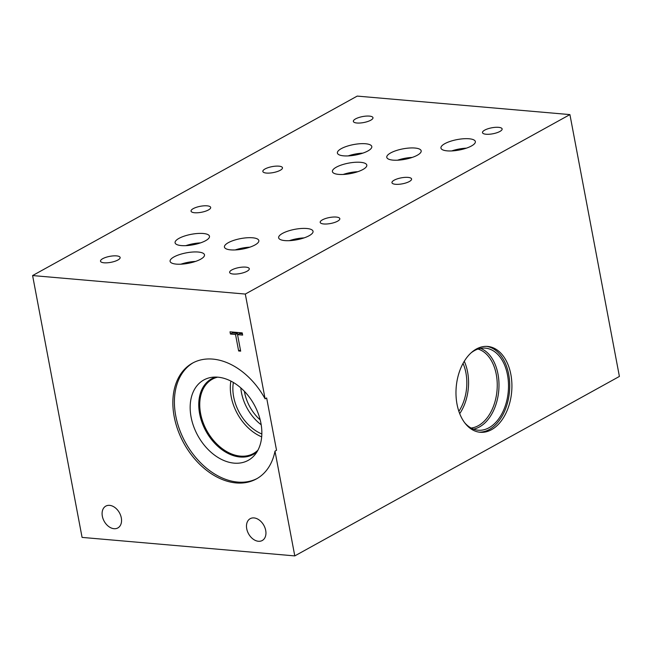 <?xml version="1.0" encoding="UTF-8"?>
<svg xmlns="http://www.w3.org/2000/svg" width="652" height="652" viewBox="0 0 652 652"><rect width="100%" height="100%" fill="white"/><g stroke="black" fill="none" stroke-linecap="round" stroke-linejoin="round"><path stroke-width="0.98" d="M274.989 451.143A66.137 46.3 61.1 0 1 256.464 478.894A66.137 46.3 61.1 0 1 183.945 443.417A66.137 46.3 61.1 0 1 192.47 363.14A66.137 46.3 61.1 0 1 265.103 398.828L266.652 397.973L276.538 450.287L274.989 451.143L294.785 555.903L82.079 537.403L32.6 275.56L245.307 294.06L569.921 114.597L357.214 96.097L32.6 275.56M238.648 350.972L235.527 334.476L230.433 334.036L230.017 331.819L242.226 332.887L242.642 335.095L237.548 334.655L240.661 351.143L238.648 350.972L240.441 349.977M237.548 334.655L239.512 333.563L242.405 333.816M230.433 334.036L232.397 332.944L232.218 332.015M235.527 334.476L237.499 333.392L232.397 332.944M237.719 334.558L237.499 333.392M294.785 555.903L619.4 376.44L569.921 114.597M486.579 346.383A43.081 27.832 -85 0 1 508.674 374.289A43.081 27.832 -85 0 1 479.122 432.146M510.866 374.476A43.081 27.832 -85 0 1 480.214 432.276A43.081 27.832 -85 0 1 457.028 404.24A43.081 27.832 -85 0 1 487.68 346.44A43.081 27.832 -85 0 1 510.866 374.476M470.907 353.001A41.198 26.618 -85 0 1 485.324 348.127A41.198 26.618 -85 0 1 507.5 374.933A41.198 26.618 -85 0 1 478.185 430.214A41.198 26.618 -85 0 1 464.827 422.92M480.516 348.372A41.198 26.618 -85 0 1 497.989 374.109A41.198 26.618 -85 0 1 473.491 429.13M477.973 349.048A39.959 25.819 -85 0 1 496.278 374.452A39.959 25.819 -85 0 1 471.103 428.03M464.265 361.249A39.959 25.819 -85 0 1 467.59 371.958A39.959 25.819 -85 0 1 459.709 413.645M463.034 363.384A37.286 24.083 -85 0 1 465.919 372.887A37.286 24.083 -85 0 1 458.861 411.33M116.561 255.894A9.992 3.04 169.3 0 1 120.139 257.491A9.992 3.04 169.3 0 1 114.776 261.33A9.992 3.04 169.3 0 1 104.075 262.797A9.992 3.04 169.3 0 1 100.506 261.199A9.992 3.04 169.3 0 1 105.868 257.353A9.992 3.04 169.3 0 1 116.561 255.894M336.245 217.067A9.992 3.04 169.3 0 1 339.822 218.665A9.992 3.04 169.3 0 1 334.46 222.511A9.992 3.04 169.3 0 1 323.767 223.97A9.992 3.04 169.3 0 1 320.189 222.373A9.992 3.04 169.3 0 1 325.552 218.526A9.992 3.04 169.3 0 1 336.245 217.067M245.706 267.124A9.992 3.04 169.3 0 1 249.276 268.722A9.992 3.04 169.3 0 1 243.913 272.569A9.992 3.04 169.3 0 1 233.22 274.027A9.992 3.04 169.3 0 1 229.643 272.43A9.992 3.04 169.3 0 1 235.005 268.583A9.992 3.04 169.3 0 1 245.706 267.124M207.108 205.836A9.992 3.04 169.3 0 1 210.677 207.434A9.992 3.04 169.3 0 1 205.315 211.272A9.992 3.04 169.3 0 1 194.622 212.739A9.992 3.04 169.3 0 1 191.044 211.142A9.992 3.04 169.3 0 1 196.407 207.295A9.992 3.04 169.3 0 1 207.108 205.836M249.863 247.173A17.506 5.322 -10.7 0 0 235.193 249.944M252.568 237.784A17.506 5.322 169.3 0 1 258.836 240.58A17.506 5.322 169.3 0 1 249.439 247.312A17.506 5.322 169.3 0 1 230.694 249.871A17.506 5.322 169.3 0 1 224.435 247.075A17.506 5.322 169.3 0 1 233.832 240.343A17.506 5.322 169.3 0 1 252.568 237.784M195.527 261.428A17.506 5.322 -10.7 0 0 180.857 264.199M198.232 252.039A17.506 5.322 169.3 0 1 204.492 254.834A17.506 5.322 169.3 0 1 195.103 261.566A17.506 5.322 169.3 0 1 176.358 264.125A17.506 5.322 169.3 0 1 170.099 261.33A17.506 5.322 169.3 0 1 179.496 254.598A17.506 5.322 169.3 0 1 198.232 252.039M412.211 157.425A17.506 5.322 -10.7 0 0 397.541 160.196M414.916 148.037A17.506 5.322 169.3 0 1 421.176 150.832A17.506 5.322 169.3 0 1 411.787 157.572A17.506 5.322 169.3 0 1 393.042 160.131A17.506 5.322 169.3 0 1 386.783 157.336A17.506 5.322 169.3 0 1 396.18 150.596A17.506 5.322 169.3 0 1 414.916 148.037M357.834 171.696A17.506 5.322 -10.7 0 0 343.164 174.467M360.54 162.307A17.506 5.322 169.3 0 1 366.807 165.103A17.506 5.322 169.3 0 1 357.41 171.835A17.506 5.322 169.3 0 1 338.665 174.394A17.506 5.322 169.3 0 1 332.406 171.598A17.506 5.322 169.3 0 1 341.803 164.866A17.506 5.322 169.3 0 1 360.54 162.307M466.376 148.159A17.506 5.322 -10.7 0 0 451.706 150.93M469.09 138.77A17.506 5.322 169.3 0 1 475.349 141.565A17.506 5.322 169.3 0 1 465.952 148.306A17.506 5.322 169.3 0 1 447.215 150.865A17.506 5.322 169.3 0 1 440.948 148.069A17.506 5.322 169.3 0 1 450.345 141.329A17.506 5.322 169.3 0 1 469.09 138.77M362.822 153.138A17.506 5.322 -10.7 0 0 348.16 155.91M365.536 143.75A17.506 5.322 169.3 0 1 371.795 146.545A17.506 5.322 169.3 0 1 362.406 153.277A17.506 5.322 169.3 0 1 343.661 155.844A17.506 5.322 169.3 0 1 337.402 153.041A17.506 5.322 169.3 0 1 346.791 146.309A17.506 5.322 169.3 0 1 365.536 143.75M304.068 237.89A17.506 5.322 -10.7 0 0 289.398 240.661M306.774 228.502A17.506 5.322 169.3 0 1 313.041 231.297A17.506 5.322 169.3 0 1 303.645 238.037A17.506 5.322 169.3 0 1 284.9 240.596A17.506 5.322 169.3 0 1 278.64 237.801A17.506 5.322 169.3 0 1 288.037 231.061A17.506 5.322 169.3 0 1 306.774 228.502M200.514 242.878A17.506 5.322 -10.7 0 0 185.844 245.649M203.22 233.489A17.506 5.322 169.3 0 1 209.488 236.285A17.506 5.322 169.3 0 1 200.091 243.025A17.506 5.322 169.3 0 1 181.354 245.584A17.506 5.322 169.3 0 1 175.086 242.788A17.506 5.322 169.3 0 1 184.483 236.048A17.506 5.322 169.3 0 1 203.22 233.489M278.901 166.162A9.992 3.04 169.3 0 1 282.479 167.76A9.992 3.04 169.3 0 1 277.116 171.606A9.992 3.04 169.3 0 1 266.415 173.065A9.992 3.04 169.3 0 1 262.846 171.468A9.992 3.04 169.3 0 1 268.208 167.621A9.992 3.04 169.3 0 1 278.901 166.162M498.56 127.336A9.992 3.04 169.3 0 1 502.13 128.933A9.992 3.04 169.3 0 1 496.767 132.78A9.992 3.04 169.3 0 1 486.074 134.239A9.992 3.04 169.3 0 1 482.496 132.641A9.992 3.04 169.3 0 1 487.859 128.794A9.992 3.04 169.3 0 1 498.56 127.336M408.013 177.393A9.992 3.04 169.3 0 1 411.591 178.99A9.992 3.04 169.3 0 1 406.229 182.837A9.992 3.04 169.3 0 1 395.528 184.296A9.992 3.04 169.3 0 1 391.958 182.699A9.992 3.04 169.3 0 1 397.321 178.852A9.992 3.04 169.3 0 1 408.013 177.393M369.415 116.105A9.992 3.04 169.3 0 1 372.985 117.702A9.992 3.04 169.3 0 1 367.622 121.541A9.992 3.04 169.3 0 1 356.929 123.008A9.992 3.04 169.3 0 1 353.351 121.411A9.992 3.04 169.3 0 1 358.714 117.564A9.992 3.04 169.3 0 1 369.415 116.105M102.34 516.205A12.47 8.729 61.1 0 1 105.787 506.123A12.47 8.729 61.1 0 1 121.305 517.859A12.47 8.729 61.1 0 1 117.849 527.941A12.47 8.729 61.1 0 1 102.34 516.205M246.733 528.772A12.47 8.729 61.1 0 1 250.189 518.682A12.47 8.729 61.1 0 1 265.698 530.418A12.47 8.729 61.1 0 1 262.251 540.508A12.47 8.729 61.1 0 1 246.733 528.772M260.213 419.937A36.202 25.346 61.1 0 1 244.565 392.292A36.202 25.346 61.1 0 1 244.394 391.322M240.808 387.899A39.201 27.449 -118.9 0 0 241.452 392.553A39.201 27.449 -118.9 0 0 261.207 424.786M230.857 381.078A42.462 29.731 -118.9 0 0 231.183 396.644A42.462 29.731 -118.9 0 0 261.688 436.848M233.367 382.463A39.201 27.449 -118.9 0 0 233.66 396.864A39.201 27.449 -118.9 0 0 261.843 433.987M257.956 450.157A42.462 29.731 61.1 0 1 253.432 453.523A42.462 29.731 61.1 0 1 200.604 413.555A42.462 29.731 61.1 0 1 212.348 379.203A42.462 29.731 61.1 0 1 217.605 377.158M257.23 478.462A66.137 46.3 61.1 0 1 185.494 442.561A66.137 46.3 61.1 0 1 193.245 362.724M234.133 463.14A45.917 32.144 61.1 0 1 191.932 420.874A45.917 32.144 61.1 0 1 211.973 377.304A45.917 32.144 61.1 0 1 217.89 377.182A45.917 32.144 61.1 0 1 255.967 408.16A45.917 32.144 61.1 0 1 254.842 454.843A45.917 32.144 61.1 0 1 234.133 463.14M257.043 451.763A43.154 30.212 61.1 0 1 253.326 454.379A43.154 30.212 61.1 0 1 240.075 457.003A43.154 30.212 61.1 0 1 202.079 422.635A43.154 30.212 61.1 0 1 211.566 378.836A43.154 30.212 61.1 0 1 215.755 377.076M253.326 454.371A43.154 30.212 61.1 0 1 240.091 457.003A43.154 30.212 61.1 0 1 202.096 422.635A43.154 30.212 61.1 0 1 211.566 378.836M265.103 398.828L245.307 294.06"/></g></svg>
